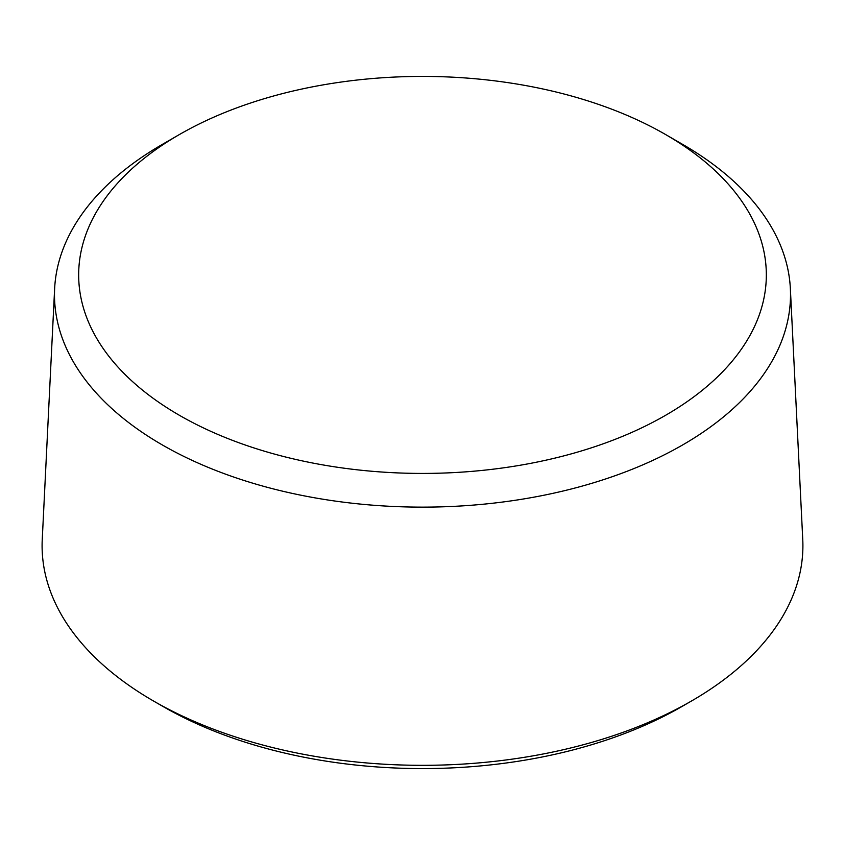 <?xml version="1.0" encoding="UTF-8"?>
<svg xmlns="http://www.w3.org/2000/svg" width="845" height="845" viewBox="0 0 845 845"><rect width="100%" height="100%" fill="white"/><g stroke="black" fill="none" stroke-linecap="round" stroke-linejoin="round"><path stroke-width="1.27" d="M153.505 701.001L163.117 706.547A366.814 211.778 0 0 0 681.883 706.557A366.814 211.778 0 0 0 681.883 706.547L691.485 701.001A380.408 219.626 0 0 0 691.495 701.001A380.408 219.626 0 0 0 802.75 539.448L790.36 288.61A368.008 212.465 0 0 0 682.728 144.432L665.628 134.556A343.82 198.501 0 0 0 179.383 134.556A343.82 198.501 180 0 0 179.372 134.556L162.282 144.432A368.008 212.465 180 0 1 162.282 144.432A368.008 212.465 180 0 0 54.64 288.61L42.25 539.448A380.408 219.626 0 0 0 153.505 701.001A380.408 219.626 0 0 0 691.485 701.001L681.883 706.557M790.36 288.61A368.008 212.465 0 0 1 682.718 444.903A368.008 212.465 180 0 1 276.833 489.783A368.008 212.465 180 0 1 54.64 288.61M162.272 144.432L179.372 134.556A343.82 198.501 180 0 0 179.383 415.286A343.82 198.501 180 0 0 665.617 415.286A343.82 198.501 0 0 0 665.628 134.556"/></g></svg>
